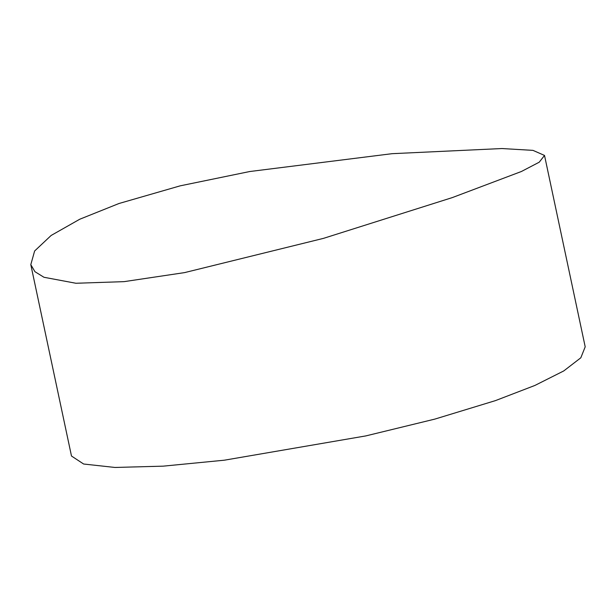 <?xml version="1.0" encoding="UTF-8"?>
<svg xmlns="http://www.w3.org/2000/svg" width="616" height="616" viewBox="0 0 616 616"><rect width="100%" height="100%" fill="white"/><g stroke="black" fill="none" stroke-linecap="round" stroke-linejoin="round"><path stroke-width="0.92" d="M544.521 155.448L585.2 346.823L580.826 357.788L563.748 370.94L534.919 385.439L495.449 400.616L434.834 419.103L365.773 435.92L224.37 460.19L163.24 466.15L114.961 467.459L83.63 464.017L71.487 456.017L30.8 264.641L34.943 271.695L43.952 277.269L75.907 283.26L124.078 281.643L184.569 272.611L323.454 238.369L452.298 197.597L521.39 171.502L539.231 162.193L544.529 155.448L532.971 150.366L501.901 148.541L392.076 153.684L249.703 171.533L180.188 185.839L118.988 203.503L79.78 219.219L51.143 235.458L34.627 250.989L30.8 264.641"/></g></svg>
